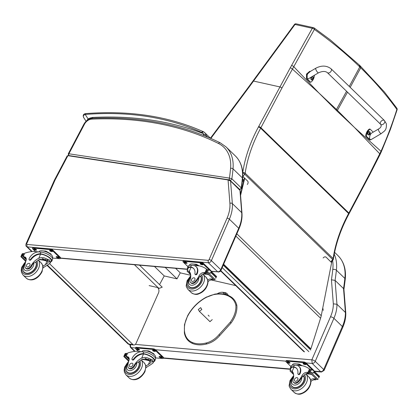 <?xml version="1.0" encoding="UTF-8"?>
<svg xmlns="http://www.w3.org/2000/svg" width="418" height="418" viewBox="0 0 418 418"><rect width="100%" height="100%" fill="white"/><g stroke="black" fill="none" stroke-linecap="round" stroke-linejoin="round"><path stroke-width="0.63" d="M354.177 127.166L337.033 111.078A70.997 48.357 134.1 0 1 337.41 110.378L354.616 127.621L381.002 151.3C387.073 137.679 392.361 123.723 396.865 109.432A1.782 0.434 17.8 0 1 397.1 109.772A1.782 0.434 17.8 0 1 397.095 109.777A1.782 1.782 0 0 0 396.844 108.178A1.782 1.275 143.9 0 1 396.865 109.432C386.425 94.98 374.382 81.108 360.724 67.82L360.227 66.065M396.828 108.157A1.782 1.275 143.9 0 1 396.844 108.178L384.435 92.017L359.726 65.386L330.126 39.747L314.148 27.964A1.782 1.129 125.3 0 1 314.378 29.432A1.782 0.794 -149.5 0 0 312.314 28.293L291.555 65.495A69.628 39.135 133.2 0 1 290.238 67.841L258.685 126.518A69.43 47.291 134.1 0 1 258.428 126.999A127.84 87.075 -45.9 0 0 242.738 172.644L242.706 172.681M323.135 257.979A2.67 1.933 -58.2 0 1 326.186 257.258L331.218 262.253L333.026 259.959L332.676 259.505A1.782 1.212 -45.9 0 0 333.13 258.507A1.782 0.946 8.4 0 1 333.392 259.118C335.628 244.185 340.79 229.163 348.889 214.053A1.782 0.502 -151.7 0 0 348.602 213.499A71.212 48.504 -45.9 0 0 348.863 213.008L369.888 173.365L381.002 151.3A1.782 0.491 -156 0 1 381.31 151.812L390.355 129.58L397.1 109.772M319.321 93.392L336.098 110.169A70.997 48.357 134.1 0 1 336.474 109.474L318.877 92.953L293.765 66.692L314.378 29.432C330.946 41.168 346.083 53.661 359.783 66.911L360.724 67.82L350.195 87.346M296.195 23.857L313.5 27.682A1.782 1.202 102.5 0 1 313.84 27.839A1.782 1.129 125.3 0 1 314.148 27.964A1.782 1.782 0 0 0 313.5 27.682A1.782 1.202 102.5 0 0 312.314 28.293L295.009 24.474A1.782 0.622 -143.3 0 0 294.382 24.531A1.782 0.622 -143.3 0 0 294.376 24.542L247.665 88.25L248.156 88.402L295.009 24.474A1.782 1.202 -77.5 0 1 296.195 23.857A1.782 1.782 0 0 0 294.382 24.531M247.341 184.469A2.67 1.933 121.8 0 0 247.587 181.025L242.78 176.37M245.173 173.204A1.782 0.946 -171.6 0 0 242.738 172.644L244.718 174.196A1.782 1.212 -45.9 0 0 245.173 173.204A126.064 85.862 134.1 0 1 260.644 128.195L348.602 213.499A126.064 85.862 134.1 0 0 333.13 258.507L245.173 173.204M348.889 214.053L349.15 213.567A1.782 0.512 -152.1 0 0 348.863 213.008L260.905 127.699L281.931 88.062L293.765 66.692A1.782 0.622 28.5 0 0 291.555 65.495M139.513 265.169L162.21 287.182L159.274 288.342L158.093 287.657L149.142 285.604M158.14 287.704L134.439 264.725L158.093 287.657M235.721 285.599L211.32 279.992M190.749 275.269L180.268 272.86L177.007 278.869L164.227 275.932L159.54 284.59M154.477 266.48L164.227 275.932M165.199 267.416L177.007 278.869M175.597 268.325L180.268 272.86M223.541 264.484L310.537 348.852L310.898 348.837L320.569 318.223A28.487 19.4 -45.9 0 0 321.249 315.689L331.866 261.428M240.486 194.297L244.441 177.974M244.729 178.256L240.569 195.405M223.651 264.228L310.898 348.837M47.088 265.43L127.678 343.591A3.558 2.424 -45.9 0 0 128.796 344.087L47.49 265.226M127.678 343.591A3.558 3.558 0 0 0 129.794 344.578L129.794 344.578A3.558 2.294 -84.2 0 1 128.796 344.087L132.861 344.5L49.669 263.815M157.988 288.059A3.558 2.294 -84.2 0 1 158.5 292.929L136.09 343.267A3.558 2.294 -84.2 0 1 133.854 344.991A3.558 2.294 -84.2 0 1 132.861 344.5M209.92 321.604L199.423 311.42L198.278 309.597L200.671 307.632L201.816 309.461L199.423 311.42M209.167 316.233L208.201 315.162L209.167 316.233M224.837 294.277L222.789 292.297A8.945 6.092 -45.9 0 0 217.182 293.838M228.197 295.359A8.945 6.092 -45.9 0 0 227.141 293.723A8.945 6.092 -45.9 0 0 224.429 292.49L226.864 294.852M222.789 292.297L224.429 292.49M334.599 252.341L337.948 255.586C343.852 261.595 346.287 269.5 345.252 279.318L343.92 289.538L343.539 288.592L335.079 280.389A357.609 243.569 -45.9 0 0 336.401 270.221A2.633 1.447 -173.5 0 0 332.791 269.474A354.976 241.776 134.1 0 1 331.443 279.799L335.079 280.389L336.955 304.262L345.414 312.471A35.608 24.249 134.1 0 1 342.368 326.51L333.909 318.307A35.608 24.249 -45.9 0 0 336.955 304.262L333.329 303.844A32.97 22.457 134.1 0 1 330.507 316.787L311.838 359.82A2.633 0.935 23.5 0 1 315.24 361.34L333.909 318.307A2.633 0.935 -156.5 0 0 330.507 316.787M311.838 359.82L312.204 363.451A2.67 1.818 -45.9 0 0 315.24 361.34L323.699 369.543A2.67 1.818 134.1 0 1 320.663 371.659L321.447 372.025L324.102 370.416A2.633 0.935 -156.5 0 0 323.699 369.543L342.368 326.51A2.633 0.935 -156.5 0 1 342.77 327.383C344.85 322.576 345.864 317.884 345.806 313.296L345.414 312.471L343.539 288.592A357.609 243.569 134.1 0 0 344.86 278.43L336.401 270.221A46.288 31.528 -45.9 0 0 334.233 254.165M228.061 179.928L67.894 155.679L67.23 155.804L54.523 179.933A1.782 0.517 -152.2 0 1 55.16 179.855A7.122 4.849 -45.9 0 0 54.904 180.383L26.747 243.626A0.888 0.606 -45.9 0 0 27.092 244.457L208.086 260.304A0.888 0.606 -45.9 0 0 209.094 259.599L227.073 218.159A33.827 23.037 -45.9 0 0 229.9 203.326L228.061 179.928L230.579 181.078L232.345 203.576A35.608 24.249 134.1 0 1 229.372 219.184L211.393 260.623A2.67 1.818 134.1 0 1 208.357 262.739L208.086 260.304M239.937 190.153L241.703 212.647A1.782 1.118 -4.5 0 1 241.97 213.17L240.193 190.561L230.579 181.078M229.9 203.326A1.782 1.118 -4.5 0 1 232.345 203.576L241.703 212.647A35.608 24.249 134.1 0 1 238.73 228.259L220.751 269.699A2.67 1.818 134.1 0 1 217.715 271.815L211.356 271.46M229.597 179.918A1.338 0.878 -81.4 0 1 229.445 178.099L68.897 153.777A1.338 0.878 98.6 0 0 69.048 155.595L229.597 179.918L239.54 189.276L239.169 189.411M68.249 153.866L83.846 124.251A1.782 0.517 -152.2 0 1 84.488 124.177L68.897 153.777L68.254 153.866L68.573 155.59A1.338 0.909 -45.9 0 0 68.949 155.773L69.048 155.595M239.812 189.636A1.338 0.878 -81.4 0 1 239.775 189.631A1.338 0.878 -81.4 0 1 239.77 189.631A1.338 0.878 -81.4 0 1 239.42 189.448M239.326 189.563L239.77 189.631L241.484 188.45L241.217 187.87A1.338 0.909 134.1 0 1 239.54 189.276M230.187 180.2A1.338 0.909 134.1 0 0 231.859 178.794A223.217 152.037 -45.9 0 0 233.025 168.841A46.288 31.528 -45.9 0 0 226.023 146.89L235.381 155.966A46.288 31.528 134.1 0 1 242.383 177.916A223.217 152.037 -45.9 0 1 241.217 187.87L231.859 178.794L229.445 178.099A221.435 150.825 134.1 0 0 230.579 168.365A1.782 0.998 5.2 0 1 233.025 168.841L242.383 177.916A1.782 0.998 -174.8 0 1 242.644 178.512L241.484 188.45M92.671 118.252L92.608 117.437L92.352 118.268M207.819 137.141L206.105 135.474L202.918 133.446L204.224 135.667M83.741 117.557C82.905 116.167 83.391 115.128 85.209 114.448A1.782 1.029 -94.5 0 1 86.009 113.581L86.009 113.581C83.605 113.774 82.759 114.992 83.475 117.233L86.077 121.288M203.618 131.884A1.782 1.264 114.2 0 0 203.352 131.707A1.782 1.264 114.2 0 0 201.685 132.422A5.34 3.637 134.1 0 1 202.134 132.678A7.655 5.215 134.1 0 1 202.918 133.446A429.051 292.229 -45.9 0 0 92.608 117.437A15.09 10.278 -45.9 0 0 88.073 118.905A1.782 0.606 63.8 0 0 88.261 119.611M201.685 132.422A378.316 257.671 134.1 0 0 85.209 114.448L88.073 118.905L86.547 120.854M206.346 343.899L206.774 343.68L206.346 343.899L206.074 343A18.653 12.702 134.1 0 0 218.985 334.666L219.701 335.288M212.25 319.592L209.94 321.677L209.219 320.925M290.63 369.099A8.078 2.863 23.5 0 1 290.426 367.694A8.078 2.863 23.5 0 1 293.133 366.764L293.525 367.145A7.325 2.602 23.5 0 0 291.111 367.992L290.035 371.006L293.603 374.465M290.061 370.416L292.208 371.262A12.415 8.454 134.1 0 1 293.034 379.544A3.924 2.67 134.1 0 0 293.431 382.303A3.924 2.67 134.1 0 0 298.462 380.913L298.948 381.383A3.924 2.67 134.1 0 1 293.917 382.773L293.431 382.303M293.415 373.603L291.79 371.435L292.36 371.45M293.133 366.764L293.582 366.811A10.089 6.871 -45.9 0 1 296.388 368.164A10.089 6.871 -45.9 0 1 297.851 373.488A1.118 0.763 -45.9 0 0 298.008 374.079A1.118 0.763 -45.9 0 0 299.643 373.352A8.736 5.951 -45.9 0 0 299.042 366.497A8.736 5.951 -45.9 0 0 296.21 365.275L294.319 365.107A8.078 2.863 -156.5 0 0 291.158 366.011L290.426 367.694M290.035 371.006L293.614 374.533M294.857 365.154L302.491 365.74A37.85 25.78 134.1 0 1 309.461 368.922L309.978 369.418M298.462 380.913A19.625 13.366 134.1 0 0 302.01 375.646A4.577 3.119 134.1 0 1 306.854 372.339A25.232 17.185 134.1 0 1 307.951 372.396A0.888 0.34 24.8 0 1 307.993 372.401L309.414 372.192M307.993 372.401L309.038 373.415A0.841 0.575 -45.9 0 0 309.931 372.872M308.907 371.879L310.151 369.418A2.999 2.043 -45.9 0 0 310.511 369.559L312.079 369.852L313.573 370.594L314.127 371.336L314.352 372.36L313.39 373.034L310.961 372.433L318.119 379.372L317.377 379.466A2.999 2.043 -45.9 0 0 316.928 379.534L308.907 371.879L316.928 379.534M319.357 376.414L318.62 378.112L319.357 376.414M318.62 378.112L319.498 376.414M299.042 366.497L299.434 366.873A8.736 5.951 134.1 0 1 300.035 373.734A1.118 0.763 134.1 0 1 298.405 374.46L298.008 374.079M293.525 367.145L293.974 367.192A10.089 6.871 134.1 0 1 296.581 368.357M309.038 373.415A25.232 17.185 -45.9 0 0 307.904 373.358A4.577 3.119 -45.9 0 0 303.316 376.21L301.707 377.548A19.625 13.366 134.1 0 1 298.948 381.383M311.64 374.533A47.84 32.583 -45.9 0 0 305.804 373.896M310.511 369.559L309.519 371.842L310.961 372.433M294.45 363.775L299.241 364.088L302.089 365.703M299.241 364.088L299.042 364.548M296.404 363.932A6.207 2.205 23.5 0 1 301.624 365.661M309.519 371.842A2.999 2.043 -45.9 0 0 309.069 371.91M310.631 379.816A4.577 3.119 -45.9 0 1 313.51 378.797A25.232 17.185 -45.9 0 1 314.644 378.854L315.689 379.873A0.888 0.298 21.9 0 1 315.653 379.868A25.232 17.185 -45.9 0 0 314.555 379.81A4.577 3.119 -45.9 0 0 310.898 381.503M316.18 378.755L315.689 379.873L316.311 379.058M314.644 378.854A0.841 0.575 -45.9 0 0 315.538 378.311M292.323 365.201L292.574 364.621A7.325 2.602 23.5 0 1 295.442 363.801A7.325 2.602 23.5 0 1 301.373 365.64M290.933 366.523L286.173 361.91A1.782 0.632 23.5 0 1 285.902 361.319A1.782 0.632 23.5 0 1 286.596 361.121L303.625 362.61A1.782 0.632 23.5 0 1 305.919 363.634L312.387 369.904M289.496 363.179L288.817 363.117A1.223 0.434 23.5 0 1 287.568 362.667A1.223 0.434 23.5 0 1 287.051 362.009A1.223 0.434 23.5 0 1 287.527 361.873L288.211 361.931A1.223 0.434 23.5 0 1 289.455 362.38A1.223 0.434 23.5 0 1 289.977 363.043A1.223 0.434 23.5 0 1 289.496 363.179L289.747 362.599M305.501 364.58L304.816 364.522A1.223 0.434 23.5 0 1 303.572 364.068A1.223 0.434 23.5 0 1 303.05 363.409A1.223 0.434 23.5 0 1 303.531 363.273L304.215 363.331A1.223 0.434 23.5 0 1 305.459 363.785A1.223 0.434 23.5 0 1 305.981 364.444A1.223 0.434 23.5 0 1 305.501 364.58L305.751 364M285.902 361.319L286.168 360.708A1.782 0.632 23.5 0 1 286.863 360.509L303.886 361.998A1.782 0.632 23.5 0 1 306.185 363.028L313.672 370.285A1.782 0.632 23.5 0 1 313.944 370.876L313.918 370.928M289.705 362.563L289.078 362.51A1.223 0.434 23.5 0 1 287.584 361.878M305.71 363.963L305.083 363.911A1.223 0.434 23.5 0 1 303.583 363.279M292.741 387.209A8.01 5.455 134.1 0 1 292.469 386.718M290.912 384.262A8.01 5.455 -45.9 0 0 292.093 386.702A8.01 5.455 -45.9 0 0 301.253 385.088A8.01 5.455 -45.9 0 0 303.677 375.693M297.778 379.612A2.137 1.453 -45.9 0 0 297.632 377.935A2.137 1.453 -45.9 0 0 295.098 378.457A2.137 1.453 -45.9 0 0 294.653 381.002A2.137 1.453 -45.9 0 0 297.778 379.612M145.804 366.105A12.415 8.454 134.1 0 1 148.364 364.538L151.076 362.505L150.36 360.515L142.757 359.099A12.415 8.454 134.1 0 0 138.462 362.134L136.681 362.892A12.415 8.454 134.1 0 0 134.507 366.09L134.021 365.619A12.415 8.454 134.1 0 1 141.707 358.085C144.278 357.024 146.812 357.223 149.31 358.686L152.309 359.673L153.082 362.349L149.31 358.686M153.082 362.349L153.004 363.075L149.409 365.557A12.415 8.454 -45.9 0 0 145.898 367.882M132.072 359.553L132.464 359.935A1.118 0.763 134.1 0 0 133.938 359.485A10.089 6.871 134.1 0 1 143.473 354.015L143.964 354.051L143.573 353.67A8.078 2.863 23.5 0 1 151.556 356.747A8.078 2.863 23.5 0 1 154.744 360.948L155.475 359.261A8.078 2.863 -156.5 0 0 152.053 354.908A8.078 2.863 -156.5 0 0 143.818 351.93L141.932 351.763A8.736 5.951 -45.9 0 0 131.994 358.675A1.118 0.763 -45.9 0 0 132.072 359.553A1.118 0.763 -45.9 0 0 133.541 359.104A10.089 6.871 -45.9 0 1 143.081 353.633L143.818 351.93M143.573 353.67L143.081 353.633M154.744 360.948A8.078 2.863 23.5 0 1 153.578 361.753M125.912 356.366L127.678 353.006A37.85 25.78 134.1 0 1 136.796 351.23L144.351 351.993M128.88 360.713L124.094 356.068L124.966 355.681A2.999 2.043 134.1 0 1 125.322 355.822L126.565 353.362L127.025 353.806M126.565 353.362L126.403 353.33A2.999 2.043 134.1 0 1 125.954 353.403L124.998 353.769L123.832 356.45M124.094 356.068L123.974 356.45L124.094 356.068M143.964 354.051A7.325 2.602 23.5 0 1 151.191 356.852A7.325 2.602 23.5 0 1 154.054 360.65L153.004 363.075M142.021 359.485A47.84 32.583 134.1 0 1 149.884 361.037L144.863 358.524M143.949 350.603L148.74 350.911L153.944 353.863L154.064 354.542M148.74 350.911L148.542 351.371M153.944 353.863L153.761 354.286M145.903 350.754A6.207 2.205 23.5 0 1 153.406 354.009M134.021 365.619A3.924 2.67 134.1 0 1 128.436 367.856A3.924 2.67 134.1 0 1 127.845 365.975A19.625 13.366 134.1 0 1 128.958 360.494A4.577 3.119 134.1 0 0 128.514 357.228A4.577 3.119 134.1 0 0 127.234 356.611A25.232 17.185 134.1 0 0 126.168 356.481A0.888 0.334 25.1 0 0 126.131 356.481L126.267 356.157L126.131 356.481L127.176 357.495A25.232 17.185 134.1 0 1 128.279 357.63A4.577 3.119 134.1 0 1 128.948 357.829M127.176 357.495A0.841 0.575 134.1 0 1 126.905 357.38L125.922 356.423M141.968 351.684L142.073 351.444A7.325 2.602 23.5 0 1 149.832 351.977A7.325 2.602 23.5 0 1 155.517 357.275L155.266 357.86M138.395 351.371L135.672 348.732A1.782 0.632 23.5 0 1 135.401 348.142L135.667 347.53A1.782 0.632 23.5 0 1 136.362 347.332L153.385 348.821A1.782 0.632 23.5 0 1 155.684 349.85L163.172 357.108A1.782 0.632 23.5 0 1 163.443 357.698L163.177 358.31A1.782 0.632 23.5 0 1 162.482 358.508L155.277 357.876M135.401 348.142A1.782 0.632 23.5 0 1 136.096 347.943L153.124 349.432A1.782 0.632 23.5 0 1 155.423 350.462L162.905 357.719A1.782 0.632 23.5 0 1 163.177 358.31M159.582 356.45L160.261 356.507A1.223 0.434 23.5 0 1 161.51 356.962A1.223 0.434 23.5 0 1 162.027 357.62A1.223 0.434 23.5 0 1 161.552 357.756L160.867 357.698A1.223 0.434 23.5 0 1 159.619 357.244A1.223 0.434 23.5 0 1 159.101 356.585A1.223 0.434 23.5 0 1 159.582 356.45M153.03 350.096L153.714 350.153A1.223 0.434 23.5 0 1 154.958 350.608A1.223 0.434 23.5 0 1 155.48 351.266A1.223 0.434 23.5 0 1 155 351.402L154.32 351.345A1.223 0.434 23.5 0 1 153.072 350.89A1.223 0.434 23.5 0 1 152.554 350.232A1.223 0.434 23.5 0 1 153.03 350.096M137.026 348.696L137.71 348.753A1.223 0.434 23.5 0 1 138.959 349.208A1.223 0.434 23.5 0 1 139.476 349.866A1.223 0.434 23.5 0 1 138.995 350.002L138.316 349.944A1.223 0.434 23.5 0 1 137.067 349.49A1.223 0.434 23.5 0 1 136.55 348.831A1.223 0.434 23.5 0 1 137.026 348.696M161.761 357.139L161.134 357.087A1.223 0.434 23.5 0 1 159.634 356.455M155.209 350.786L154.582 350.733A1.223 0.434 23.5 0 1 153.087 350.101M139.21 349.385L138.577 349.333A1.223 0.434 23.5 0 1 137.083 348.701M145.767 358.519A1.682 0.596 -156.5 0 0 147.345 359.318A1.682 0.596 -156.5 0 0 148.5 359.255M145.48 358.508A1.818 0.648 -156.5 0 0 147.371 359.517A1.818 0.648 -156.5 0 0 148.615 359.313M145.391 358.508A1.944 0.69 -156.5 0 0 148.468 359.637A1.944 0.69 -156.5 0 0 148.73 359.37M148.542 359.605A2.085 0.742 -156.5 0 0 148.63 359.584A2.085 0.742 -156.5 0 0 148.86 359.438M127.48 372.276A8.01 5.455 -45.9 0 0 127.751 372.762M138.954 361.68A8.01 5.455 134.1 0 1 138.813 367.046A8.01 5.455 134.1 0 1 127.103 372.26A8.01 5.455 134.1 0 1 125.922 369.82M134.507 366.09A3.924 2.67 134.1 0 1 128.922 368.331L128.436 367.856M129.517 364.877A2.137 1.453 -45.9 0 0 129.664 366.555A2.137 1.453 -45.9 0 0 132.192 366.037A2.137 1.453 -45.9 0 0 132.637 363.488A2.137 1.453 -45.9 0 0 129.517 364.877M187.703 269.27A8.078 2.863 23.5 0 1 187.499 267.87A8.078 2.863 23.5 0 1 190.2 266.935L190.598 267.321A7.325 2.602 23.5 0 0 188.184 268.168L187.107 271.183L190.676 274.642M187.133 270.592L189.281 271.434A12.415 8.454 134.1 0 1 190.106 279.715A3.924 2.67 134.1 0 0 190.504 282.479A3.924 2.67 134.1 0 0 195.53 281.084L196.021 281.56A3.924 2.67 134.1 0 1 190.989 282.949L190.504 282.479M190.488 273.774L188.863 271.606L189.432 271.627M190.2 266.935L190.655 266.982A10.089 6.871 -45.9 0 1 193.461 268.335A10.089 6.871 -45.9 0 1 194.919 273.665A1.118 0.763 -45.9 0 0 195.081 274.255A1.118 0.763 -45.9 0 0 196.716 273.524A8.736 5.951 -45.9 0 0 196.115 266.668A8.736 5.951 -45.9 0 0 193.283 265.446L191.392 265.278A8.078 2.863 -156.5 0 0 188.231 266.182L187.499 267.87M187.107 271.183L190.686 274.704M191.93 265.325L199.564 265.911A37.85 25.78 134.1 0 1 206.534 269.093L207.051 269.594M195.53 281.084A19.625 13.366 134.1 0 0 199.083 275.817A4.577 3.119 134.1 0 1 203.927 272.515A25.232 17.185 134.1 0 1 205.024 272.573A0.888 0.34 24.8 0 1 205.06 272.573L206.487 272.364M205.06 272.573L206.111 273.591A0.841 0.575 -45.9 0 0 207.004 273.048M205.98 272.055L207.224 269.589A2.999 2.043 -45.9 0 0 207.579 269.735L209.152 270.023L210.646 270.77L211.2 271.512L211.424 272.531L210.463 273.21L208.033 272.604L215.192 279.548L214.45 279.637A2.999 2.043 -45.9 0 0 214 279.71L205.98 272.055L214 279.71M216.43 276.585L215.693 278.284L216.43 276.585M215.693 278.284L216.571 276.591M196.115 266.668L196.507 267.05A8.736 5.951 134.1 0 1 197.108 273.905A1.118 0.763 134.1 0 1 195.478 274.636L195.081 274.255M190.598 267.321L191.047 267.363A10.089 6.871 134.1 0 1 193.649 268.534M206.111 273.591A25.232 17.185 -45.9 0 0 204.972 273.529A4.577 3.119 -45.9 0 0 200.389 276.382L198.775 277.724A19.625 13.366 134.1 0 1 196.021 281.56M208.713 274.704A47.84 32.583 -45.9 0 0 202.876 274.072M207.579 269.735L206.591 272.013L208.033 272.604M191.522 263.951L196.314 264.265L199.161 265.874M196.314 264.265L196.115 264.719M193.477 264.103A6.207 2.205 23.5 0 1 198.696 265.838M206.591 272.013A2.999 2.043 -45.9 0 0 206.142 272.087M207.704 279.992A4.577 3.119 -45.9 0 1 210.583 278.968A25.232 17.185 -45.9 0 1 211.717 279.031L212.762 280.044A0.888 0.298 21.9 0 1 212.725 280.039A25.232 17.185 -45.9 0 0 211.628 279.987A4.577 3.119 -45.9 0 0 207.971 281.68M213.253 278.926L212.762 280.044L213.384 279.234M211.717 279.031A0.841 0.575 -45.9 0 0 212.61 278.482M189.396 265.378L189.647 264.793A7.325 2.602 23.5 0 1 192.515 263.977A7.325 2.602 23.5 0 1 198.445 265.811M188.006 266.7L183.246 262.081A1.782 0.632 23.5 0 1 182.974 261.49A1.782 0.632 23.5 0 1 183.669 261.292L200.697 262.781A1.782 0.632 23.5 0 1 202.991 263.81L209.46 270.08M186.569 263.35L185.89 263.293A1.223 0.434 23.5 0 1 184.641 262.838A1.223 0.434 23.5 0 1 184.119 262.18A1.223 0.434 23.5 0 1 184.599 262.044L185.284 262.102A1.223 0.434 23.5 0 1 186.527 262.556A1.223 0.434 23.5 0 1 187.05 263.215A1.223 0.434 23.5 0 1 186.569 263.35L186.82 262.77M202.573 264.751L201.889 264.693A1.223 0.434 23.5 0 1 200.645 264.244A1.223 0.434 23.5 0 1 200.123 263.58A1.223 0.434 23.5 0 1 200.603 263.444L201.283 263.507A1.223 0.434 23.5 0 1 202.531 263.957A1.223 0.434 23.5 0 1 203.049 264.615A1.223 0.434 23.5 0 1 202.573 264.751L202.824 264.171M182.974 261.49L183.236 260.879A1.782 0.632 23.5 0 1 183.936 260.68L200.959 262.17A1.782 0.632 23.5 0 1 203.258 263.199L210.745 270.456A1.782 0.632 23.5 0 1 211.017 271.047L210.991 271.104M186.778 262.734L186.151 262.682A1.223 0.434 23.5 0 1 184.657 262.049M202.782 264.139L202.155 264.082A1.223 0.434 23.5 0 1 200.656 263.45M189.814 287.38A8.01 5.455 134.1 0 1 189.542 286.894M187.985 284.439A8.01 5.455 -45.9 0 0 189.166 286.879A8.01 5.455 -45.9 0 0 198.325 285.259A8.01 5.455 -45.9 0 0 200.75 275.864M194.851 279.783A2.137 1.453 -45.9 0 0 194.704 278.106A2.137 1.453 -45.9 0 0 192.17 278.628A2.137 1.453 -45.9 0 0 191.726 281.173A2.137 1.453 -45.9 0 0 194.851 279.783M42.876 266.276A12.415 8.454 134.1 0 1 45.437 264.714L48.148 262.676L47.433 260.691L39.83 259.275A12.415 8.454 134.1 0 0 35.535 262.311L33.753 263.063A12.415 8.454 134.1 0 0 31.58 266.266L31.094 265.791A12.415 8.454 134.1 0 1 38.78 258.256C41.351 257.195 43.885 257.394 46.382 258.862L49.381 259.844L50.155 262.52L46.382 258.862M50.155 262.52L50.076 263.246L46.482 265.728A12.415 8.454 -45.9 0 0 42.97 268.058M29.145 259.724L29.537 260.106A1.118 0.763 134.1 0 0 31.01 259.656A10.089 6.871 134.1 0 1 40.546 254.186L41.037 254.228L40.645 253.841A8.078 2.863 23.5 0 1 48.629 256.924A8.078 2.863 23.5 0 1 51.811 261.119L52.543 259.432A8.078 2.863 -156.5 0 0 49.125 255.084A8.078 2.863 -156.5 0 0 40.891 252.106L38.999 251.939A8.736 5.951 -45.9 0 0 29.067 258.846A1.118 0.763 -45.9 0 0 29.145 259.724A1.118 0.763 -45.9 0 0 30.613 259.28A10.089 6.871 -45.9 0 1 40.154 253.804L40.891 252.106M40.645 253.841L40.154 253.804M51.811 261.119A8.078 2.863 23.5 0 1 50.646 261.929M22.985 256.542L24.751 253.177A37.85 25.78 134.1 0 1 33.868 251.406L41.424 252.164M25.953 260.884L21.166 256.244L22.039 255.858A2.999 2.043 134.1 0 1 22.394 255.999L23.638 253.538L24.098 253.977M23.638 253.538L23.476 253.501A2.999 2.043 134.1 0 1 23.027 253.574L22.07 253.945L20.905 256.621M21.166 256.244L21.046 256.626L21.166 256.244M41.037 254.228A7.325 2.602 23.5 0 1 48.263 257.028A7.325 2.602 23.5 0 1 51.127 260.822L50.076 263.246M39.093 259.662A47.84 32.583 134.1 0 1 46.952 261.213L41.936 258.7M41.021 250.774L45.813 251.087L51.017 254.034L51.137 254.714M45.813 251.087L45.614 251.542M51.017 254.034L50.829 254.457M42.976 250.925A6.207 2.205 23.5 0 1 50.479 254.181M31.094 265.791A3.924 2.67 134.1 0 1 25.508 268.032A3.924 2.67 134.1 0 1 24.918 266.151A19.625 13.366 134.1 0 1 26.031 260.67A4.577 3.119 134.1 0 0 25.587 257.404A4.577 3.119 134.1 0 0 24.307 256.788A25.232 17.185 134.1 0 0 23.241 256.657A0.888 0.334 25.1 0 0 23.204 256.652L23.34 256.328L23.204 256.652L24.249 257.671A25.232 17.185 134.1 0 1 25.352 257.801A4.577 3.119 134.1 0 1 26.02 258M24.249 257.671A0.841 0.575 134.1 0 1 23.978 257.551L22.995 256.6M39.041 251.855L39.146 251.62A7.325 2.602 23.5 0 1 46.905 252.148A7.325 2.602 23.5 0 1 52.59 257.451L52.339 258.031M35.467 251.542L32.745 248.903A1.782 0.632 23.5 0 1 32.473 248.313L32.74 247.702A1.782 0.632 23.5 0 1 33.435 247.503L50.458 248.997A1.782 0.632 23.5 0 1 52.757 250.021L60.244 257.284A1.782 0.632 23.5 0 1 60.516 257.869L60.249 258.481A1.782 0.632 23.5 0 1 59.549 258.679L52.349 258.052M32.473 248.313A1.782 0.632 23.5 0 1 33.168 248.114L50.197 249.603A1.782 0.632 23.5 0 1 52.49 250.633L59.978 257.896A1.782 0.632 23.5 0 1 60.249 258.481M56.655 256.621L57.334 256.683A1.223 0.434 23.5 0 1 58.583 257.133A1.223 0.434 23.5 0 1 59.1 257.791A1.223 0.434 23.5 0 1 58.619 257.927L57.94 257.869A1.223 0.434 23.5 0 1 56.691 257.42A1.223 0.434 23.5 0 1 56.174 256.756A1.223 0.434 23.5 0 1 56.655 256.621M50.103 250.267L50.787 250.33A1.223 0.434 23.5 0 1 52.031 250.779A1.223 0.434 23.5 0 1 52.553 251.437A1.223 0.434 23.5 0 1 52.072 251.579L51.388 251.516A1.223 0.434 23.5 0 1 50.144 251.066A1.223 0.434 23.5 0 1 49.622 250.408A1.223 0.434 23.5 0 1 50.103 250.267M34.098 248.867L34.783 248.929A1.223 0.434 23.5 0 1 36.026 249.379A1.223 0.434 23.5 0 1 36.549 250.037A1.223 0.434 23.5 0 1 36.068 250.173L35.389 250.116A1.223 0.434 23.5 0 1 34.14 249.666A1.223 0.434 23.5 0 1 33.623 249.003A1.223 0.434 23.5 0 1 34.098 248.867M58.833 257.316L58.206 257.258A1.223 0.434 23.5 0 1 56.707 256.626M52.281 250.962L51.654 250.904A1.223 0.434 23.5 0 1 50.155 250.272M36.277 249.562L35.65 249.504A1.223 0.434 23.5 0 1 34.156 248.872M42.84 258.695A1.682 0.596 -156.5 0 0 44.418 259.494A1.682 0.596 -156.5 0 0 45.572 259.432M42.552 258.679A1.818 0.648 -156.5 0 0 44.444 259.688A1.818 0.648 -156.5 0 0 45.682 259.484M42.464 258.679A1.944 0.69 -156.5 0 0 45.541 259.808A1.944 0.69 -156.5 0 0 45.797 259.547M45.614 259.782A2.085 0.742 -156.5 0 0 45.703 259.756A2.085 0.742 -156.5 0 0 45.933 259.615M24.552 272.447A8.01 5.455 -45.9 0 0 24.824 272.933M36.026 261.856A8.01 5.455 134.1 0 1 35.88 267.217A8.01 5.455 134.1 0 1 24.176 272.431A8.01 5.455 134.1 0 1 22.99 269.991M31.58 266.266A3.924 2.67 134.1 0 1 25.994 268.502L25.508 268.032M26.59 265.054A2.137 1.453 -45.9 0 0 26.736 266.731A2.137 1.453 -45.9 0 0 29.265 266.209A2.137 1.453 -45.9 0 0 29.709 263.664A2.137 1.453 -45.9 0 0 26.59 265.054M331.066 68.792L384.403 120.52A2.67 1.818 134.1 0 1 384.753 121.131A2.67 1.818 134.1 0 1 383.473 124.047A2.67 1.818 134.1 0 1 380.683 124.355A2.67 1.818 134.1 0 1 380.333 123.744A2.67 1.818 134.1 0 1 381.613 120.828A2.67 1.818 134.1 0 1 384.403 120.52A2.67 1.818 134.1 0 1 384.753 121.131A2.67 1.818 134.1 0 1 383.473 124.047A2.67 1.818 134.1 0 1 380.683 124.355L327.351 72.622A2.67 1.818 134.1 0 0 330.136 72.314A2.67 1.818 134.1 0 0 331.422 69.404A2.67 1.818 134.1 0 0 331.066 68.792C326.641 65.412 321.552 65.224 315.799 68.223A2.67 0.731 59.5 0 0 315.752 69.158A2.67 0.731 59.5 0 0 317.095 71.744A2.67 0.731 59.5 0 0 318.511 72.821L308.834 78.532C306.013 80.35 306.451 73.589 309.252 72.084L315.799 68.223M307.152 78.882L307.157 74.237L310.37 71.421L309.717 71.285L306.514 74.096L306.504 78.741L310.015 82.147L310.658 82.283L307.152 78.882L306.504 78.741M314.44 75.224A7.341 4.943 -77.9 0 1 310.658 82.283M372.83 138.567L370.416 139.999L366.33 136.284A7.341 4.943 -77.9 0 1 370.123 129.136L373.217 132.14M378.489 129.026L371.947 132.887C369.141 134.392 368.702 141.153 371.529 139.335L381.206 133.624A2.67 0.731 -120.5 0 1 379.22 131.696A2.67 0.731 -120.5 0 1 378.489 129.026C381.002 127.589 381.733 126.032 380.683 124.355M370.123 129.136L369.481 129A7.341 4.943 102.1 0 0 365.687 136.143L369.198 139.549L370.416 139.999M366.33 136.284L365.687 136.143M311.838 79.984A1.75 1.181 -77.9 0 1 311.718 79.969A1.75 1.181 -77.9 0 1 310.887 78.798A1.75 1.181 -77.9 0 1 311.389 77.027M312.23 76.531A1.75 1.181 -77.9 0 1 312.455 76.546A1.75 1.181 -77.9 0 1 312.57 76.578M313.202 76.907A1.688 1.139 -77.9 0 1 313.563 77.602L313.563 77.602A1.688 1.139 -77.9 0 1 313.166 79.462L313.166 79.462A1.688 1.139 -77.9 0 1 311.577 79.634A1.688 1.139 -77.9 0 1 311.609 77.382A1.688 1.139 -77.9 0 1 313.202 76.907M312.382 79.086L312.403 79.112A0.862 0.58 -77.9 0 0 312.497 79.195L312.486 79.258A2.278 1.677 -42.8 0 0 312.805 78.903L313.139 78.788A2.278 0.512 31.4 0 1 313.281 78.986A0.93 0.627 102.1 0 0 313.38 78.798A2.278 0.789 -155.7 0 0 313.249 78.574L313.223 78.109A2.278 1.682 -43.3 0 0 313.317 77.691L313.265 77.743A0.862 0.58 -77.9 0 0 313.181 77.659M312.612 78.856L313.139 78.788M313.317 77.691A0.93 0.627 102.1 0 0 313.197 77.581A2.278 1.411 131.8 0 1 313.092 77.978L312.758 78.098A2.278 0.779 -156 0 0 312.403 77.852A0.93 0.627 102.1 0 0 312.303 78.041A2.278 0.522 31.7 0 1 312.643 78.307L312.669 78.777A2.278 1.416 131.3 0 1 312.371 79.148A0.93 0.627 102.1 0 0 312.486 79.258M313.092 77.978L312.335 78.051A0.862 0.58 -77.9 0 1 312.424 77.889L312.403 77.852M312.784 78.647A0.611 0.413 -77.9 0 0 312.81 78.589A1346.822 466.472 24.3 0 0 313.322 78.762L313.38 78.798M312.81 78.589L312.648 77.957M312.586 77.9L312.183 78.035M368.451 134.894A1.75 1.181 -77.9 0 1 368.326 134.878A1.75 1.181 -77.9 0 1 367.542 132.914A1.75 1.181 -77.9 0 1 369.063 131.451A1.75 1.181 -77.9 0 1 369.178 131.487M369.81 131.811A1.688 1.139 -77.9 0 1 370.17 132.506L370.17 132.506A1.688 1.139 -77.9 0 1 369.773 134.366L369.773 134.366A1.688 1.139 -77.9 0 1 368.185 134.544A1.688 1.139 -77.9 0 1 368.221 132.287A1.688 1.139 -77.9 0 1 369.81 131.811M368.995 133.995L369.016 134.021A0.862 0.58 -77.9 0 1 369.01 134.016A0.862 0.58 -77.9 0 0 369.104 134.105L369.094 134.162A2.278 1.677 -42.8 0 0 369.413 133.812L369.747 133.692A2.278 0.512 31.4 0 1 369.888 133.891A0.93 0.627 102.1 0 0 369.987 133.703A2.278 0.789 -155.7 0 0 369.862 133.483L369.836 133.013A2.278 1.682 -43.3 0 0 369.925 132.6L369.878 132.652A0.862 0.58 -77.9 0 0 369.794 132.563M369.225 133.76L369.747 133.692M369.925 132.6A0.93 0.627 102.1 0 0 369.81 132.485A2.278 1.411 131.8 0 1 369.7 132.887L369.366 133.002A2.278 0.779 -156 0 0 369.016 132.762A0.93 0.627 102.1 0 0 368.916 132.95A2.278 0.522 31.7 0 1 369.256 133.217L369.282 133.682A2.278 1.416 131.3 0 1 368.979 134.053A0.93 0.627 102.1 0 0 369.094 134.162M369.7 132.887L368.948 132.961M369.392 133.556A0.611 0.413 -77.9 0 0 369.418 133.499A1346.822 466.472 24.3 0 0 369.935 133.666L369.987 133.703M369.418 133.499L369.256 132.867M369.193 132.804L368.796 132.945M354.616 127.621L379.81 153.85A1.782 0.455 -154 0 1 380.124 154.357L381.31 151.812A1.782 0.491 -156 0 1 381.305 151.823M318.877 92.953L292.422 69.095A1.782 0.57 30 0 0 290.238 67.841M346.569 91.265L336.474 109.474L337.41 110.378L347.504 92.169M330.863 261.793L332.676 259.505L244.718 174.196L242.905 176.49A1.782 1.212 134.1 0 1 242.769 176.652M380.119 154.362A1.782 0.455 -154 0 0 380.124 154.357L370.176 173.925A1.782 0.512 -152.1 0 0 369.888 173.365M336.098 110.169L337.033 111.078M349.26 86.437L359.783 66.911L359.292 65.156M258.428 126.999A1.782 0.502 28.3 0 1 260.644 128.195A71.212 48.504 -45.9 0 0 260.905 127.699A1.782 0.512 27.9 0 0 258.685 126.518M242.602 179.008L243.887 180.257M240.402 193.247L240.888 192.63M242.304 186.783L241.594 187.682M240.036 189.652L239.77 189.991M242.393 181.083L243.516 181.778M243.772 180.733L242.508 179.954M281.931 88.062A1.782 0.512 27.9 0 0 279.71 86.876L253.104 80.961M210.855 138.442A442.098 301.117 134.1 0 1 219.544 126.811A72.993 49.716 -45.9 0 0 220.359 125.729L248.156 88.402M219.544 126.811L219.063 126.633L210.432 138.191M220.359 125.729L219.868 125.572L219.063 126.633M310.778 350.054L223.249 265.158M222.188 267.598L308.855 351.658M322.513 309.398L323.417 310.276M304.555 351.878L220.824 270.671M235.867 236.076L320.569 318.223M236.839 233.829L321.249 315.689M331.443 279.799L333.329 303.844M332.608 260.492A43.655 29.73 134.1 0 1 332.791 269.474M129.773 344.244L130.348 347.233A2.67 1.818 -45.9 0 0 131.21 347.609A2.633 1.688 -85 0 1 130.594 344.662M311.797 359.851L135.322 344.401M135.087 351.366L131.21 347.609L135.469 347.98M155.564 349.741L285.969 361.157M306.065 362.918L312.204 363.451L320.663 371.659L314.075 371.079M337.948 255.586A46.288 31.528 134.1 0 1 344.86 278.43A2.633 1.447 -173.5 0 1 345.252 279.318M290.594 369.026L163.36 357.886M67.894 155.679L55.16 179.855M241.97 213.17L241.97 213.17C242.33 218.196 241.343 223.421 239.002 228.85L221.023 270.289C220.976 271.078 220.04 271.669 218.227 272.061M227.073 218.159A1.782 0.632 23.5 0 1 229.372 219.184L238.73 228.259A1.782 0.632 23.5 0 1 239.002 228.85M209.094 259.599A1.782 0.632 23.5 0 1 211.393 260.623L220.751 269.699A1.782 0.632 23.5 0 1 221.023 270.289M27.092 244.457A1.782 1.139 95 0 0 27.369 246.892L208.357 262.739L217.715 271.815L211.127 271.235M187.656 269.182L60.438 258.042M26.747 243.626A1.782 0.617 -156 0 0 26.057 243.809C25.712 245.329 25.859 246.233 26.501 246.516A2.67 1.818 134.1 0 0 27.369 246.892L32.16 251.537M54.904 180.383A1.782 0.617 -156 0 0 54.215 180.566L54.523 179.933M68.542 155.559A1.338 0.909 -45.9 0 0 68.573 155.59L68.803 155.815M84.488 124.177A7.122 4.849 134.1 0 1 91.631 119.135A426.381 290.411 134.1 0 1 218.494 143.494A44.507 30.315 134.1 0 1 230.579 168.365M91.631 119.135A1.782 1.055 -92.5 0 1 92.488 118.263C88.799 118.675 85.92 120.671 83.846 124.251M218.494 143.494A1.782 1.275 -63.6 0 1 220.223 142.81C182.828 124.433 140.249 116.251 92.488 118.263M202.134 132.678A1.782 1.296 -54.3 0 1 204.109 132.14A1.782 1.296 -54.3 0 1 204.219 132.229A9.431 6.427 -45.9 0 1 204.715 132.647L210.557 138.311M205.766 136.289A0.888 0.606 -45.9 0 0 206.105 135.474A9.431 6.427 -45.9 0 0 204.715 132.647L203.352 131.707C168.747 116.261 129.632 110.221 86.009 113.581M218.985 334.666L230.172 322.32L231.055 323.057C235.36 317.163 237.293 311.311 236.854 305.501A0.669 0.423 174.4 0 0 235.841 305.224A26.036 17.734 134.1 0 0 230.997 297.579A34.6 23.565 134.1 0 0 214.424 294.497A26.036 17.734 134.1 0 0 206.758 297.146A31.778 21.642 134.1 0 0 187.87 315.715A26.036 17.734 134.1 0 0 184.782 324.384A31.204 21.25 134.1 0 0 184.672 332.435A26.036 17.734 134.1 0 0 192.499 342.551A30.963 21.088 -45.9 0 0 206.074 343M236.849 305.459A0.669 0.449 167.1 0 0 235.841 305.224A23.779 16.197 134.1 0 1 230.172 322.32L231.018 323.109A0.669 0.669 0 0 0 231.055 323.057L230.966 323.046M230.997 297.579A0.669 0.486 -53.6 0 1 231.744 297.381C234.346 299.335 236.045 302.01 236.839 305.417A0.669 0.669 0 0 1 236.854 305.501M214.424 294.497A0.669 0.355 -100.1 0 1 214.659 294.183C221.441 293.023 227.131 294.089 231.744 297.381M206.758 297.146L214.659 294.183M187.87 315.715L187.635 315.742C192.207 307.507 198.597 301.226 206.805 296.89M184.782 324.384A0.669 0.345 -170.1 0 0 184.479 324.608L187.635 315.742M184.672 332.435A0.669 0.439 170.4 0 0 184.369 332.885L184.479 324.608M192.499 342.551A0.669 0.47 112.1 0 0 192.599 343.507C188.053 341.569 185.31 338.026 184.369 332.885M293.582 366.811L294.319 365.107M309.461 368.922L307.951 372.396M314.205 372.694L318.772 377.125M314.127 371.336L313.39 373.034M299.643 373.352L300.035 373.734M311.384 369.747L310.381 372.057M314.352 372.36L318.918 376.79M302.01 375.646L302.742 376.357M306.854 372.339L307.904 373.358M313.51 378.797L314.555 379.81M293.974 367.192L292.208 371.262M302.099 365.703A4.765 1.688 -156.5 0 0 301.2 365.201M288.817 363.117L289.078 362.51M304.816 364.522L305.083 363.911M313.547 370.573L313.672 370.285M305.919 363.634L306.185 363.028M303.625 362.61L303.886 361.998M286.596 361.121L286.863 360.509M293.702 376.022A9.259 6.307 -45.9 0 0 290.588 380.333A9.259 6.307 -45.9 0 0 297.914 388.275A9.259 6.307 -45.9 0 0 304.534 374.774M293.702 375.505L290.035 380.49L289.157 385.37C288.942 386.013 289.554 387.34 290.985 389.346A10.68 7.273 -45.9 0 0 303.646 386.744A10.68 7.273 -45.9 0 0 305.861 374.011L305.762 373.917M290.985 389.346L294.167 392.434A10.68 7.273 -45.9 0 0 306.828 389.832A10.68 7.273 -45.9 0 0 309.038 377.099L305.861 374.011M301.707 377.548A5.983 4.075 134.1 0 1 295.787 384.999A5.983 4.075 134.1 0 1 292.072 379.56A5.983 4.075 134.1 0 1 293.598 377.25M303.505 375.923A7.764 5.288 134.1 0 1 300.95 384.962A7.764 5.288 134.1 0 1 292.182 386.436C290.667 385.354 290.395 383.123 291.372 379.758L293.682 376.493M125.379 353.466L124.376 355.77M133.938 359.485L133.541 359.104M149.884 361.037L148.364 364.538M125.954 353.403L124.966 355.681M126.962 353.947L126.586 353.581M129.219 359.041L127.683 357.547M126.079 355.99L125.698 355.624M128.279 357.63L127.234 356.611M127.678 353.006L126.168 356.481M129.188 359.574L126.983 357.437M125.907 356.392L125.322 355.822M143.473 354.015L141.707 358.085M153.124 349.432L153.385 348.821M155.423 350.462L155.684 349.85M151.661 352.567A4.765 1.688 -156.5 0 0 150.699 352.024M160.867 357.698L161.134 357.087M161.552 357.756L161.803 357.176M154.32 351.345L154.582 350.733M155 351.402L155.25 350.822M138.316 349.944L138.577 349.333M138.995 350.002L139.246 349.422M136.096 347.943L136.362 347.332M162.905 357.719L163.172 357.108M139.91 360.886A9.259 6.307 134.1 0 1 139.764 367.129A9.259 6.307 134.1 0 1 127.391 373.958A9.259 6.307 134.1 0 1 128.566 361.711M144.785 371.032A10.68 7.273 134.1 0 1 129.172 377.987C135.411 382.606 142.12 377.198 144.999 371.508L145.877 366.628C146.091 365.985 145.48 364.658 144.048 362.652A10.68 7.273 134.1 0 1 144.785 371.032M141.232 359.955A10.68 7.273 134.1 0 1 141.603 367.95A10.68 7.273 134.1 0 1 125.996 374.899L124.402 372.182L124.13 369.998L124.653 367.061L128.791 360.99M136.681 362.892A5.983 4.075 134.1 0 1 130.912 370.526A5.983 4.075 134.1 0 1 127.077 365.113A5.983 4.075 134.1 0 1 128.169 363.31M138.739 361.878A7.764 5.288 134.1 0 1 135.714 370.74A7.764 5.288 134.1 0 1 127.187 371.994C125.672 370.907 125.405 368.681 126.382 365.311L128.394 362.338M190.655 266.982L191.392 265.278M206.534 269.093L205.024 272.573M211.278 272.865L215.845 277.296M211.2 271.512L210.463 273.21M196.716 273.524L197.108 273.905M208.457 269.923L207.453 272.233M211.424 272.531L215.991 276.962M199.083 275.817L199.814 276.533M203.927 272.515L204.972 273.529M210.583 278.968L211.628 279.987M191.047 267.363L189.281 271.434M199.172 265.879A4.765 1.688 -156.5 0 0 198.273 265.373M185.89 263.293L186.151 262.682M201.889 264.693L202.155 264.082M210.62 270.744L210.745 270.456M202.991 263.81L203.258 263.199M200.697 262.781L200.959 262.17M183.669 261.292L183.936 260.68M190.775 276.193A9.259 6.307 -45.9 0 0 187.661 280.504A9.259 6.307 -45.9 0 0 194.981 288.446A9.259 6.307 -45.9 0 0 201.607 274.95M190.775 275.681L187.107 280.666L186.229 285.541C186.015 286.184 186.627 287.511 188.058 289.522A10.68 7.273 -45.9 0 0 200.718 286.92A10.68 7.273 -45.9 0 0 202.929 274.187L202.834 274.093M188.058 289.522L191.24 292.605A10.68 7.273 -45.9 0 0 203.9 290.003A10.68 7.273 -45.9 0 0 206.111 277.27L202.929 274.187M198.775 277.724A5.983 4.075 134.1 0 1 192.86 285.17A5.983 4.075 134.1 0 1 189.145 279.731A5.983 4.075 134.1 0 1 190.671 277.427M200.577 276.099A7.764 5.288 134.1 0 1 198.022 285.139A7.764 5.288 134.1 0 1 189.249 286.612C187.734 285.525 187.468 283.3 188.445 279.929L190.754 276.664M22.452 253.637L21.449 255.947M31.01 259.656L30.613 259.28M46.952 261.213L45.437 264.714M23.027 253.574L22.039 255.858M24.035 254.118L23.659 253.752M26.292 259.212L24.756 257.723M23.147 256.161L22.771 255.795M25.352 257.801L24.307 256.788M24.751 253.177L23.241 256.657M26.261 259.745L24.056 257.608M22.98 256.568L22.394 255.999M40.546 254.186L38.78 258.256M50.197 249.603L50.458 248.997M52.49 250.633L52.757 250.021M48.728 252.738A4.765 1.688 -156.5 0 0 47.772 252.195M57.94 257.869L58.206 257.258M58.619 257.927L58.875 257.347M51.388 251.516L51.654 250.904M52.072 251.579L52.323 250.999M35.389 250.116L35.65 249.504M36.068 250.173L36.319 249.593M33.168 248.114L33.435 247.503M59.978 257.896L60.244 257.284M36.983 261.062A9.259 6.307 134.1 0 1 36.836 267.301A9.259 6.307 134.1 0 1 24.463 274.13A9.259 6.307 134.1 0 1 25.639 261.887M41.857 271.209A10.68 7.273 134.1 0 1 26.245 278.158C32.484 282.777 39.193 277.369 42.072 271.679L42.944 266.804C43.164 266.161 42.552 264.834 41.121 262.823A10.68 7.273 134.1 0 1 41.857 271.209M38.299 260.132A10.68 7.273 134.1 0 1 38.675 268.121A10.68 7.273 134.1 0 1 23.063 275.075L21.475 272.358L21.203 270.169L21.726 267.233L25.859 261.166M33.753 263.063A5.983 4.075 134.1 0 1 27.985 270.697A5.983 4.075 134.1 0 1 24.15 265.284A5.983 4.075 134.1 0 1 25.242 263.486M35.812 262.049A7.764 5.288 134.1 0 1 32.787 270.911A7.764 5.288 134.1 0 1 24.26 272.165C22.744 271.078 22.478 268.852 23.455 265.482L25.467 262.514M369.841 139.685L369.198 139.549M313.119 76.834A1.75 1.181 102.1 0 0 313.108 76.823A1.75 1.181 102.1 0 0 312.69 76.593A1.75 1.181 102.1 0 0 311.17 78.061A1.75 1.181 102.1 0 0 311.959 80.021A1.75 1.181 102.1 0 0 312.445 79.979M313.019 78.746L312.732 78.652M313.249 78.574L312.748 78.521M369.731 131.743A1.75 1.181 102.1 0 0 369.721 131.733A1.75 1.181 102.1 0 0 369.303 131.503A1.75 1.181 102.1 0 0 367.783 132.966A1.75 1.181 102.1 0 0 368.566 134.925A1.75 1.181 102.1 0 0 369.057 134.883M369.632 133.655L369.34 133.556M369.862 133.483L369.355 133.426M333.026 259.959A1.782 1.782 0 0 0 333.392 259.118M349.15 213.567L370.176 173.925M219.868 125.572L247.66 88.25M322.68 308.547L323.224 309.074M220.626 270.953L303.802 351.627M159.274 288.342L157.967 288.039M133.854 344.991L129.794 344.578M345.806 313.234L343.925 289.334M163.234 358.174L290.536 369.319M314.414 371.409L321.432 372.025M324.102 370.416L342.77 327.383M130.348 347.233L134.653 351.413M187.656 269.38L60.354 258.235M26.501 246.516L31.726 251.584M26.057 243.809L54.215 180.566M226.023 146.89L220.223 142.81M235.381 155.966C240.993 161.635 243.417 169.149 242.644 178.512M206.576 343.993C211.592 342.765 216.012 339.918 219.842 335.445L231.018 323.109M192.599 343.507C196.721 345.137 201.387 345.294 206.586 343.988M319.509 376.352L313.573 370.594M294.167 392.434C297.052 394.393 299.68 394.759 302.047 393.531C304.659 392.533 306.843 390.825 308.599 388.406C311.739 383.478 310.877 380.359 310.626 379.795L309.038 377.099M304.048 376.32L303.557 375.85M293.237 387.465L292.182 386.436M123.827 356.517L128.608 361.152M144.048 362.652L141.253 359.94M129.172 377.987L125.996 374.899M128.248 373.018L127.187 371.994M216.576 276.523L210.646 270.77M191.24 292.605C194.124 294.565 196.747 294.93 199.12 293.702C201.732 292.704 203.916 290.996 205.672 288.577C208.812 283.65 207.945 280.53 207.699 279.971L206.111 277.27M201.121 276.497L200.63 276.021M190.31 287.636L189.249 286.612M20.9 256.689L25.681 261.323M41.121 262.823L38.325 260.116M26.245 278.158L23.063 275.075M25.32 273.194L24.26 272.165M318.511 72.821C322.398 71.086 325.345 71.018 327.351 72.622M384.403 120.52L386.331 123.733C386.849 130.808 384.09 131.038 381.206 133.624M311.718 79.969L313.166 79.462A2.278 2.278 0 0 0 313.563 77.602L313.171 76.855L312.455 76.546M313.087 78.751L312.737 78.631M312.873 78.145L312.382 78.098M368.326 134.878L369.773 134.366A2.278 2.278 0 0 0 370.17 132.506L369.778 131.764L369.063 131.451M369.695 133.661L369.345 133.541M369.486 133.055L368.99 133.008"/></g></svg>
